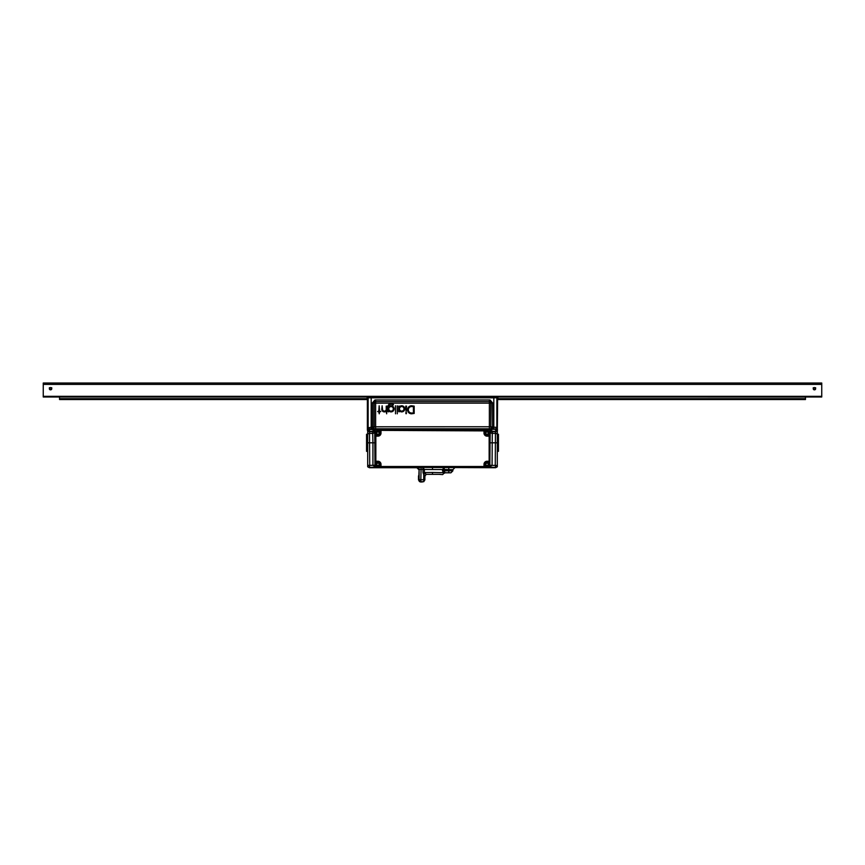<?xml version="1.0" encoding="UTF-8"?>
<svg xmlns="http://www.w3.org/2000/svg" width="865" height="865" viewBox="0 0 865 865"><rect width="100%" height="100%" fill="white"/><g stroke="black" fill="none" stroke-linecap="round" stroke-linejoin="round"><path stroke-width="1.3" d="M821.75 396.332L821.75 396.992L43.25 396.992L43.25 383.033L821.75 383.033L821.75 396.332L43.25 396.332M707.775 397.024L805.466 397.024L805.466 398.689L497.894 398.689L497.883 396.992M59.534 396.992L59.534 399.533L367.117 399.533L59.534 399.533M367.117 396.992L367.117 398.689L59.534 398.689M497.894 399.533L805.466 399.533L497.894 399.533L497.894 398.689M805.466 399.533L805.466 398.689M367.117 399.533L367.117 398.689M813.23 387.758L813.684 388.904A1.211 1.135 180 0 0 815.198 388.904L815.652 387.758M49.348 387.758L49.802 388.904A1.211 1.135 180 0 0 51.316 388.904L51.77 387.758M815.652 388.709A1.211 1.135 180 0 0 814.441 387.574A1.211 1.135 180 0 0 813.23 388.709A1.211 1.135 180 0 0 814.441 389.845A1.211 1.135 180 0 0 815.652 388.709M49.348 388.709A1.211 1.135 180 0 0 50.559 389.845A1.211 1.135 180 0 0 51.77 388.709A1.211 1.135 180 0 0 50.559 387.574A1.211 1.135 180 0 0 49.348 388.709M490.044 465.305L492.077 465.37L490.044 465.305L488.152 467.403L492.077 465.37L495.277 465.37L495.418 433.365A2.033 1.719 3.1 0 1 497.31 434.468L497.635 396.992L496.867 397.759L493.818 397.824L371.182 397.824L368.133 397.759L367.365 396.992L367.365 430.078L367.69 431.051L369.085 429.321L375.14 429.851A1.006 1.006 45 0 0 374.134 428.91L490.866 428.91A1.006 1.006 135 0 0 489.86 429.851L488.844 429.851L489.86 429.851L489.86 465.046L487.828 467.078L377.172 467.078L375.14 465.046L376.848 467.403L372.923 465.37L374.956 465.305M375.14 429.927L375.14 465.046M488.844 428.845L488.844 429.851L375.14 429.851L376.156 429.851L376.156 428.845M497.31 465.554L495.277 465.37L495.591 467.727L444.275 467.522L442.447 469.554L443.41 473.825L442.664 474.582L438.89 474.344M421.06 467.414L421.06 469.371L419.114 469.5L419.114 479.74L423.72 479.74L423.796 481.686L424.877 479.74L424.877 476.291L426.142 474.344L424.391 472.571L424.391 469.446L422.866 467.414L416.887 467.727A1.957 1.946 -123.7 0 1 418.844 469.673L416.887 467.727L369.409 467.727L367.69 466.797L367.69 431.43L369.517 431.354L369.723 465.37L367.69 465.37A2.033 2.033 45 0 0 369.723 467.403L377.172 467.078M444.188 469.554L422.985 469.446L422.866 467.414L444.275 467.522L444.188 470.787L445.129 472.82L443.258 473.739A1.957 1.925 101.2 0 1 444.934 472.744L448.784 472.744L448.816 470.787M454.806 467.727L452.849 469.684L444.275 469.468M452.763 470.841L448.784 470.787L448.784 467.522M449.735 470.787L450.546 470.798M451.443 470.809L452.471 470.83M422.325 481.967L420.79 481.967A1.957 1.946 45 0 1 418.844 480.01L419.114 479.74A1.957 1.946 45 0 0 421.06 481.686L423.72 481.686L420.79 481.967L421.06 469.371L422.866 469.371M426.067 474.344L424.877 476.323M424.877 476.291L423.72 474.55L423.72 479.74L424.856 480.064M424.877 479.74L423.796 481.686A1.957 1.946 135 0 1 423.72 481.686L423.731 481.697M439.874 474.344L442.664 474.582L443.421 473.815M426.142 474.344L440.08 474.344M444.426 471.728A1.957 0.919 165.7 0 0 442.653 472.658L432.5 472.474L432.5 474.344M445.129 472.82L450.903 472.82L452.849 470.863L452.849 469.684M424.888 473.577L423.72 474.55L422.985 472.571L432.5 472.474M417.157 467.543A1.957 1.946 -123.7 0 1 419.114 469.5L418.844 476.258M487.828 467.078L495.277 467.403A2.033 2.033 -45 0 0 497.31 465.37L497.31 434.468M497.31 465.37L497.31 466.797L495.591 467.727M367.495 430.078L367.614 427.851A1.471 1.46 45 0 0 369.085 429.321L371.182 428.748L371.182 427.288L372.404 427.126L372.404 402.939L374.869 400.041L375.248 401.587A1.589 1.589 0 0 1 375.626 401.544L375.626 426.791L490.812 426.748A2.033 1.438 88 0 0 492.25 428.781L493.147 428.748L491.158 426.737L492.596 427.126L491.882 428.164M367.69 465.554L367.69 461.564M367.69 455.25L367.69 460.948M374.134 428.91L372.707 431.354L372.707 433.365L369.582 433.365A2.033 1.719 176.9 0 0 367.69 434.468M367.614 427.851L371.182 427.288L371.182 396.992M374.869 400.041A3.179 3.179 0 0 1 375.626 399.954L489.374 399.954A3.179 3.179 0 0 1 490.131 400.041L492.596 402.939L492.596 427.126L496.867 427.342L497.505 430.078M497.386 427.851A1.471 1.46 135 0 1 495.915 429.321L497.31 431.051M492.077 465.229L492.293 433.365L495.418 433.365L495.483 431.354L497.31 431.43M497.31 442.804L490.044 442.804L490.26 430.327L492.293 431.354L495.483 431.354L495.915 429.321L493.147 428.748L493.147 427.288M497.31 431.657L492.293 431.657L492.293 433.365A2.033 1.719 3.1 0 1 490.26 431.657L492.293 431.657L491.266 429.31L495.483 429.31M489.86 429.927L490.26 430.327L490.866 428.91M367.69 442.804L372.923 442.804L372.707 433.365A2.033 1.719 176.9 0 0 374.74 431.657L374.956 465.229L369.723 465.37L369.409 467.727M367.69 431.657L374.74 431.657L374.74 430.327L372.707 431.354L369.517 431.354L369.517 429.31M372.404 402.939L374.188 403.133L374.188 426.748A2.033 1.438 92 0 1 372.75 428.781L492.25 428.781M492.596 402.939L491.158 402.939L490.812 426.748L490.812 403.133L374.188 403.133A2.033 1.33 -60 0 1 375.248 401.587L373.842 402.939L373.842 426.737L372.404 427.126L373.118 428.164L373.842 426.737L375.626 426.791L375.626 428.824M414.184 406.139L414.184 413.448L411.545 413.794A4.001 4.001 0 0 1 407.534 409.794A4.001 4.001 0 0 1 411.545 405.793L414.184 406.139M406.539 406.139L406.118 411.87L405.761 406.139L406.539 406.139M406.539 412.94L406.118 413.805L405.761 412.94L406.539 412.94M399.425 406.139L399.425 406.831A3.049 3.049 0 0 1 403.825 406.637A3.049 3.049 0 0 1 403.825 411.037A3.049 3.049 0 0 1 399.425 410.843L399.079 411.87L398.646 411.524L398.646 406.139L399.425 406.139M397.295 413.805L397.219 405.793L397.295 413.805M395.521 411.87L395.446 405.793L395.521 411.87M395.521 413.805L395.446 412.594L395.521 413.805M388.785 406.539L388.785 406.81A3.049 3.049 0 0 1 393.164 406.658A3.049 3.049 0 0 1 393.164 411.037A3.049 3.049 0 0 1 388.785 410.886L388.439 411.881L388.007 411.535L388.007 406.539A3.049 3.049 0 0 1 393.51 404.733L392.851 405.166A2.271 2.271 0 0 0 388.785 406.539M386.655 413.805L386.233 411.145A2.627 2.627 0 0 1 381.768 409.275L382.125 405.793L382.557 409.275A1.838 1.838 0 0 0 384.33 411.113A1.838 1.838 0 0 0 386.233 409.404L386.233 406.139L387.012 406.139L386.655 413.805M379.584 411.102L380.773 411.535L379.584 411.881L379.238 413.805L378.805 411.881L377.616 411.535L378.805 411.102L379.151 405.793L379.584 411.102M413.405 406.572L411.545 406.572A3.222 3.222 0 0 0 408.323 409.794A3.222 3.222 0 0 0 411.545 413.016L413.405 413.016L413.405 406.572M403.987 408.842A2.271 2.271 0 0 1 401.717 411.102A2.271 2.271 0 0 1 399.457 408.842A2.271 2.271 0 0 1 401.717 406.572A2.271 2.271 0 0 1 403.987 408.842M393.315 408.853A2.271 2.271 0 0 1 391.056 411.113A2.271 2.271 0 0 1 388.785 408.853A2.271 2.271 0 0 1 391.056 406.582A2.271 2.271 0 0 1 393.315 408.853M372.75 428.781L371.853 428.748L373.118 428.164M489.374 399.954L489.374 401.544A1.589 1.589 0 0 1 489.752 401.587L490.812 403.133A2.033 1.33 60 0 0 489.752 401.587L490.131 400.041M375.626 399.954L375.626 401.544L489.374 401.544L489.374 428.824M378.405 467.003A3.049 3.049 0 0 1 375.345 463.954L375.345 461.25L377.951 461.748A2.541 2.541 0 0 1 380.492 464.289L381 467.003L378.405 467.003M375.345 436.155L375.345 433.452A3.049 3.049 0 0 1 378.405 430.392L381 430.392L380.492 433.106A2.541 2.541 0 0 1 377.951 435.646L375.345 436.155L375.853 461.748M489.655 433.452L489.655 436.155L487.049 435.646A2.541 2.541 0 0 1 484.508 433.106L484 430.392L486.595 430.392A3.049 3.049 0 0 1 489.655 433.452M486.595 467.003L484 467.003L484.508 464.289A2.541 2.541 0 0 1 487.049 461.748L489.655 461.25L489.655 463.954A3.049 3.049 0 0 1 486.595 467.003M380.492 466.505L484 466.505L484 464.289A3.049 3.049 0 0 1 487.049 461.25L489.147 461.25L489.147 436.155L487.049 436.155A3.049 3.049 0 0 1 484 433.106L484 430.9L381 430.392L381 433.106A3.049 3.049 0 0 1 377.951 436.155L375.853 436.155L375.853 461.25L377.951 461.25A3.049 3.049 0 0 1 381 464.289L381 467.003L484.508 466.505M484 430.392L381 430.392M489.147 461.748L489.147 435.646M486.887 466.484L486.887 466.668A2.39 2.39 0 0 1 485.006 463.056A2.39 2.39 0 0 1 489.082 463.056A2.39 2.39 0 0 1 487.211 466.668L487.211 466.484M486.887 435.3L486.887 435.484A2.39 2.39 0 0 1 485.006 431.873A2.39 2.39 0 0 1 489.082 431.873A2.39 2.39 0 0 1 487.211 435.484L487.211 435.3M377.789 466.484L377.789 466.668A2.39 2.39 0 0 1 375.918 463.056A2.39 2.39 0 0 1 379.995 463.056A2.39 2.39 0 0 1 378.113 466.668L378.113 466.484M377.789 435.3L377.789 435.484A2.39 2.39 0 0 1 375.918 431.873A2.39 2.39 0 0 1 379.995 431.873A2.39 2.39 0 0 1 378.113 435.484L378.113 435.3M487.049 430.911A2.195 2.195 0 0 1 489.244 433.106A2.195 2.195 0 0 1 487.049 435.311A2.195 2.195 0 0 1 484.843 433.106A2.195 2.195 0 0 1 487.049 430.911M487.049 431.181A1.935 1.935 0 0 0 485.114 433.106A1.935 1.935 0 0 0 487.049 435.041A1.935 1.935 0 0 0 488.974 433.106A1.935 1.935 0 0 0 487.049 431.181M486.389 431.97L485.73 433.106L486.389 434.252L487.709 434.252L488.357 433.106L487.709 431.97L486.389 431.97M487.049 462.094A2.195 2.195 0 0 1 489.244 464.289A2.195 2.195 0 0 1 487.049 466.484A2.195 2.195 0 0 1 484.843 464.289A2.195 2.195 0 0 1 487.049 462.094M487.049 462.364A1.935 1.935 0 0 0 485.114 464.289A1.935 1.935 0 0 0 487.049 466.224A1.935 1.935 0 0 0 488.974 464.289A1.935 1.935 0 0 0 487.049 462.364M486.389 463.153L485.73 464.289L486.389 465.435L487.709 465.435L488.357 464.289L487.709 463.153L486.389 463.153M377.951 462.094A2.195 2.195 0 0 1 380.157 464.289A2.195 2.195 0 0 1 377.951 466.484A2.195 2.195 0 0 1 375.756 464.289A2.195 2.195 0 0 1 377.951 462.094M377.951 462.364A1.935 1.935 0 0 0 376.026 464.289A1.935 1.935 0 0 0 377.951 466.224A1.935 1.935 0 0 0 379.886 464.289A1.935 1.935 0 0 0 377.951 462.364M377.291 463.153L376.643 464.289L377.291 465.435L378.611 465.435L379.27 464.289L378.611 463.153L377.291 463.153M377.951 430.911A2.195 2.195 0 0 1 380.157 433.106A2.195 2.195 0 0 1 377.951 435.311A2.195 2.195 0 0 1 375.756 433.106A2.195 2.195 0 0 1 377.951 430.911M377.951 431.181A1.935 1.935 0 0 0 376.026 433.106A1.935 1.935 0 0 0 377.951 435.041A1.935 1.935 0 0 0 379.886 433.106A1.935 1.935 0 0 0 377.951 431.181M377.291 431.97L376.643 433.106L377.291 434.252L378.611 434.252L379.27 433.106L378.611 431.97L377.291 431.97M418.833 479.934L418.833 475.858M418.498 479.934L418.498 475.858M497.451 451.346L497.451 434.252L498.445 434.252L498.445 451.346L497.31 451.098M367.549 442.804L367.549 451.346L366.555 451.346L366.555 434.252L367.549 434.252L367.549 442.804M821.75 384.406L43.25 384.406M813.619 387.866L813.619 388.753M51.381 388.753L51.381 387.866M450.135 472.755L448.784 472.744M448.784 470.787L442.447 470.787M432.5 469.306L432.5 467.273M422.985 472.571L422.985 469.446M368.468 397.003A1.006 1.006 -45 0 0 368.133 397.759L368.133 427.342A1.471 1.46 45 0 0 369.593 428.802M493.818 428.748L493.818 396.992M495.407 428.802A1.471 1.46 135 0 0 496.867 427.342L496.867 397.759A1.006 1.006 -135 0 0 496.532 396.992M489.86 465.046L490.044 442.804M374.956 442.804L372.923 442.804L372.923 465.229M371.853 427.288L371.853 428.748L371.182 428.748M418.833 480.01A1.957 1.957 0 0 0 420.79 481.967"/></g></svg>

